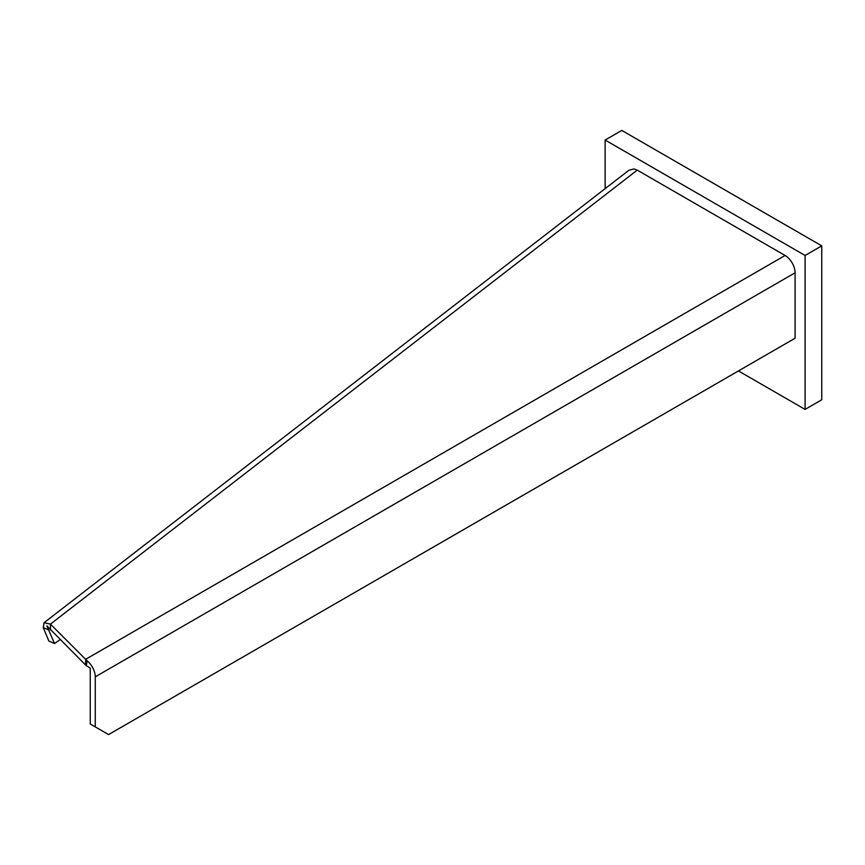 <?xml version="1.0" encoding="UTF-8"?>
<svg xmlns="http://www.w3.org/2000/svg" width="865" height="865" viewBox="0 0 865 865"><rect width="100%" height="100%" fill="white"/><g stroke="black" fill="none" stroke-linecap="round" stroke-linejoin="round"><path stroke-width="1.3" d="M795.086 272.799A14.143 8.163 60 0 0 785.096 255.478L637.256 170.124L50.44 624.119L85.635 659.314L85.635 665.088L90.252 668.191L90.252 723.994L108.579 734.58L795.086 338.226L795.086 272.799L95.258 676.841L95.258 726.881M60.172 639.624L54.527 643.506L46.851 625.849L85.635 665.088M50.44 629.893L50.44 624.119L44.083 622.713L43.25 627.579L48.916 630.023M95.258 676.841A14.143 8.163 -120 0 0 87.17 660.849L86.23 665.866M87.17 660.849L85.635 659.314L785.096 255.478M44.083 622.713L628.909 170.254L633.904 168.945L637.256 170.124M54.527 643.506L48.862 641.062L43.25 627.579M805.088 409.404L821.75 399.781L821.75 245.865L805.088 255.478L805.088 409.404L738.451 370.934M605.132 188.646L605.132 140.044L621.794 130.42L821.75 245.865M605.132 140.044L805.088 255.478"/></g></svg>

